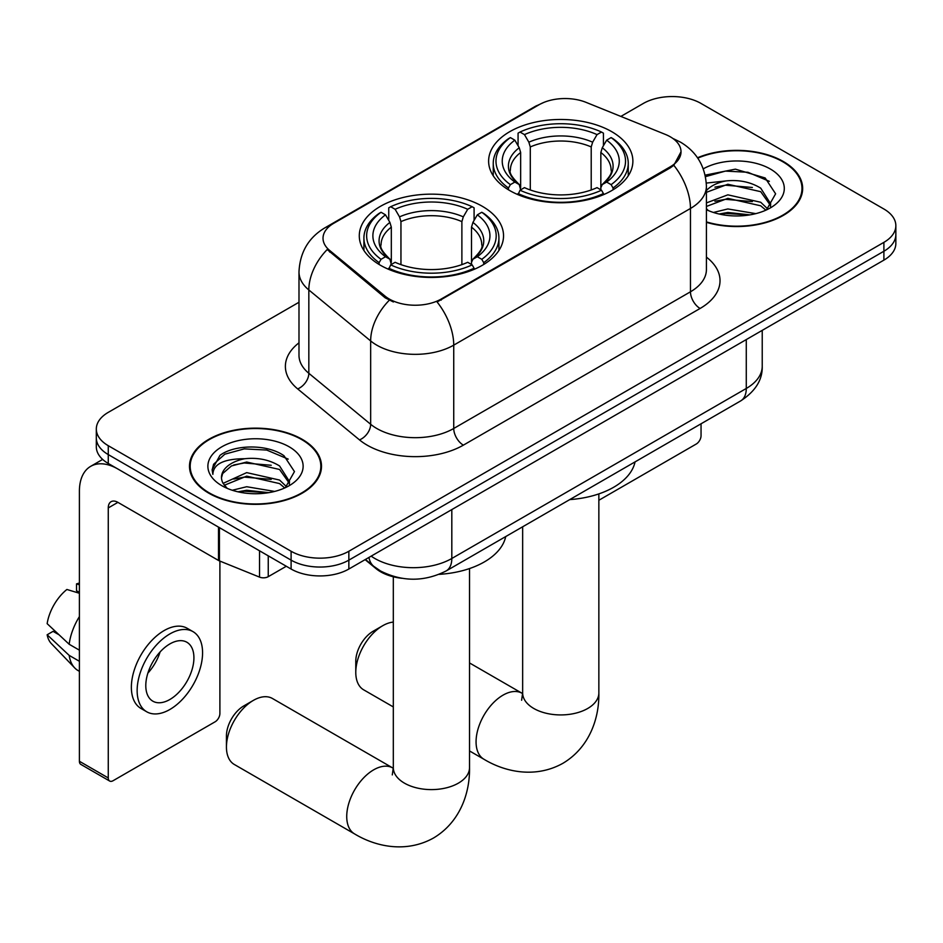 <?xml version="1.0" encoding="UTF-8"?>
<svg xmlns="http://www.w3.org/2000/svg" width="943" height="943" viewBox="0 0 943 943"><rect width="100%" height="100%" fill="white"/><g stroke="black" fill="none" stroke-linecap="round" stroke-linejoin="round"><path stroke-width="1.41" d="M482.415 206.352A72.128 41.645 0 0 0 403.816 197.323A72.128 41.645 0 0 0 359.283 235.797A72.128 41.645 0 0 0 380.406 265.242A72.128 41.645 0 0 0 459.017 274.272A72.128 41.645 0 0 0 503.538 235.797A72.128 41.645 0 0 0 482.415 206.352M611.748 131.678A72.128 41.645 0 0 0 533.149 122.649A72.128 41.645 0 0 0 488.615 161.123A72.128 41.645 0 0 0 509.75 190.569A72.128 41.645 0 0 0 588.349 199.598A72.128 41.645 0 0 0 632.883 161.123A72.128 41.645 0 0 0 611.748 131.678M670.261 136.782A36.742 21.218 0 0 0 665.357 134.413L586.11 102.374A36.742 21.218 0 0 0 539.054 104.756L333.787 223.267A36.742 21.218 0 0 0 323.025 238.273A36.742 21.218 0 0 0 329.661 250.437L385.145 296.185A36.742 21.218 0 0 0 441.23 299.014L670.261 166.793A36.742 21.218 0 0 0 681.023 151.788A36.742 21.218 0 0 0 670.261 136.782M401.871 578.295A40.832 23.575 180 0 1 376.045 568.653L365.118 559.647M706.413 222.324A66.01 38.109 0 0 0 802.658 188.459A66.01 38.109 0 0 0 783.327 161.512A66.01 38.109 0 0 0 697.525 157.776M302.173 439.308A66.01 38.109 0 0 0 230.245 431.045A66.01 38.109 0 0 0 189.496 466.255A66.01 38.109 0 0 0 208.827 493.201A66.01 38.109 0 0 0 280.766 501.452A66.01 38.109 0 0 0 321.504 466.255A66.01 38.109 0 0 0 302.173 439.308M190.18 469.685A66.01 38.109 0 0 0 189.956 470.698M681.023 151.788L673.821 165.296L670.261 167.878L437.092 301.972A47.633 27.5 60 0 1 453.736 345.138A54.435 31.425 180 0 1 376.752 345.138A54.435 31.425 180 0 1 370.658 340.942L308.832 289.961A54.435 31.425 180 0 1 298.99 271.938L298.99 355.275A54.435 31.425 0 0 0 308.832 373.298L370.658 424.279A54.435 31.425 0 0 0 376.752 428.476A54.435 31.425 0 0 0 453.736 428.476L690.465 291.8A54.435 31.425 0 0 0 706.413 269.58L706.413 186.231A54.435 31.425 180 0 1 690.465 208.462A47.633 27.5 -120 0 0 673.821 165.296M298.99 302.255L108.268 412.362A40.832 23.575 0 0 0 96.316 429.03L96.316 446.805A40.832 23.575 0 0 0 108.268 463.473L291.104 569.03L291.104 560.142A40.832 23.575 0 0 0 348.851 560.142L883.897 251.239A40.832 23.575 0 0 0 895.85 234.571A40.832 23.575 0 0 1 883.897 251.239L348.851 560.142A40.832 23.575 0 0 1 291.104 560.142L108.268 454.585L291.104 560.142L291.104 551.254A40.832 23.575 0 0 0 348.851 551.254L883.897 242.351A40.832 23.575 0 0 0 895.85 225.683A40.832 23.575 0 0 0 883.897 209.016L701.05 103.459A40.832 23.575 0 0 0 643.315 103.459L620.859 116.425M96.316 437.917A40.832 23.575 0 0 0 108.268 454.585A40.832 23.575 0 0 1 96.316 437.917M393.396 301.972L385.145 297.799L327.197 249.541A47.633 31.862 129.5 0 0 308.832 289.961L308.832 373.298A13.615 9.1 -50.5 0 1 297.682 388.917A68.049 39.288 180 0 1 298.99 342.816M96.316 429.03A40.832 23.575 0 0 0 108.268 445.697L291.104 551.254M321.056 470.698A66.01 38.109 0 0 0 320.832 469.685M802.21 192.902A66.01 38.109 0 0 0 801.986 191.889M291.104 569.03A40.832 23.575 0 0 0 348.851 569.03L883.897 260.127A40.832 23.575 0 0 0 895.85 243.459L895.85 225.683M706.413 221.888A65.326 37.72 0 0 0 801.986 188.459A65.326 37.72 0 0 0 782.855 161.795A65.326 37.72 0 0 0 697.785 158.153M713.427 212.47L727.855 208.945L755.815 213.637M719.073 214.014L727.855 212.47L749.956 214.863M706.413 202.922L727.855 194.836L760.718 202.262L767.72 208.945M706.413 206.446L727.855 198.36L760.718 205.798L765.893 210.171M706.307 183.072L725.957 180.926A34.019 19.638 0 0 0 706.413 190.58M725.957 180.926C739.006 179.559 750.593 181.964 760.718 188.152L770.679 203.829L770.443 206.423M706.413 192.337L727.855 184.25L760.718 191.677L770.572 205.586M706.413 208.698L708.346 210.572M706.413 209.7A47.633 27.5 0 0 0 770.337 207.908A47.633 27.5 0 0 0 770.337 169.009A47.633 27.5 0 0 0 703.289 168.844M766.459 209.912L775.617 193.81L765.174 177.968L735.387 169.151L705.164 175.139M705.482 176.647L725.426 171.096L747.882 172.263L769.37 181.327M714.912 187.15L725.426 185.205L752.373 187.48M714.912 201.272L725.426 199.315L752.373 201.59M719.98 214.214L725.426 213.424L749.449 214.945M598.852 500.261L696.24 444.035A6.801 3.925 120 0 0 701.05 435.701L701.05 423.784M209.311 492.918A65.326 37.72 0 0 0 280.507 501.098A65.326 37.72 0 0 0 320.832 466.255A65.326 37.72 0 0 0 301.689 439.579A65.326 37.72 0 0 0 230.505 431.411A65.326 37.72 0 0 0 190.18 466.255A65.326 37.72 0 0 0 209.311 492.918M232.273 490.254L246.701 486.729L274.661 491.433M237.919 491.81L246.701 490.266L268.802 492.659M223.102 483.358L246.701 472.62L279.564 480.058L286.566 486.729M224.281 485.28L246.701 476.144L279.564 483.582L284.739 487.967M285.305 487.708L294.464 471.594L284.02 455.764C267.411 443.858 234.501 444.412 219.967 455.363L212.128 469.72L212.87 474.341C213.307 463.991 223.951 458.781 244.803 458.722A34.019 19.638 0 0 0 221.487 477.358A34.019 19.638 0 0 0 223.137 483.417L227.192 488.368M244.803 458.722C257.852 457.343 269.439 459.76 279.564 465.948L289.525 481.625L289.289 484.207M221.487 477.747L222.642 473.575L231.448 465.948L246.701 462.035L279.564 469.473L289.418 483.382M289.183 446.805A47.633 27.5 0 0 0 221.829 446.805A47.633 27.5 0 0 0 221.829 485.692A47.633 27.5 0 0 0 289.183 485.692A47.633 27.5 0 0 0 289.183 446.805M212.128 470.05L213.601 464.239L224.835 454.184L244.272 448.88L266.728 450.059L288.216 459.123M233.758 464.946L244.272 462.989L271.219 465.276M233.758 479.056L244.272 477.111L271.219 479.386M238.827 492.01L244.272 491.22L268.284 492.741M355.782 672.383L355.782 661.267A24.494 14.145 -60 0 1 373.098 631.268L382.717 625.716A38.109 21.995 120 0 0 355.782 672.383A38.109 21.995 120 0 0 363.668 689.828L393.314 706.932M508.454 189.802L508.454 187.987L510.387 184.639A64.784 37.402 0 0 1 510.387 137.595L514.843 140.177A58.525 33.783 0 0 0 514.843 182.07L519.239 184.569L520.654 189.826M520.654 187.681L520.654 152.507L519.239 147.756L514.843 140.177M518.072 145.752L518.072 133.152L520.006 132.044A64.784 37.402 0 0 1 601.493 132.044L597.037 134.613A58.525 33.783 0 0 0 524.461 134.613L528.858 142.193L530.284 146.943L530.284 189.967M591.214 189.967L591.214 146.943L592.64 142.193L597.037 134.613M569.749 499.601A74.851 43.213 0 0 0 635.052 461.893M518.072 193.539A67.507 38.969 0 0 0 603.426 193.539L601.493 190.203A64.784 37.402 0 0 1 520.006 190.203L518.072 194.694M603.426 194.694L603.426 193.539M510.387 137.595L508.454 138.704A67.507 38.969 0 0 0 493.248 163.339A67.507 38.969 0 0 0 508.454 187.987M601.493 132.044L603.426 133.152L603.426 145.752M520.006 190.203L524.461 187.633A58.525 33.783 0 0 0 597.037 187.633L601.493 190.203M514.843 182.07L510.387 184.639M524.461 134.613L520.006 132.044M519.239 147.756A52.348 30.223 0 0 0 519.239 184.569L519.487 184.734C512.049 177.543 509.02 172.663 510.399 170.094A50.356 29.068 0 0 1 520.654 152.507M613.044 187.987A67.507 38.969 0 0 0 628.25 163.339A67.507 38.969 0 0 0 613.044 138.704L611.111 137.595A64.784 37.402 0 0 1 611.111 184.639L613.044 187.987L613.044 189.802M611.111 184.639L606.655 182.07A58.525 33.783 0 0 0 606.655 140.177L611.111 137.595M606.655 140.177L602.259 147.756L600.844 152.507L600.844 187.681L602.259 184.569L606.655 182.07M600.844 152.507A50.356 29.068 0 0 1 611.099 170.094C612.467 172.675 609.437 177.555 602.011 184.734L602.259 184.569A52.348 30.223 0 0 0 602.259 147.756M600.844 189.826L600.844 187.681M393.314 622.097A38.109 21.995 120 0 0 382.717 625.716L373.098 631.268M226.438 747.045L226.438 735.941A24.494 14.145 -60 0 1 243.766 705.942L253.384 700.378A38.109 21.995 120 0 0 226.438 747.045A38.109 21.995 120 0 0 234.335 764.49L354.627 833.942A38.109 21.995 -60 0 1 348.78 803.412A38.109 21.995 -60 0 1 373.676 769.83A38.109 21.995 -60 0 1 392.724 767.944L393.302 768.262M379.11 264.476L379.11 262.649L381.055 259.313A64.784 37.402 0 0 1 381.055 212.269L385.498 214.839A58.525 33.783 0 0 0 385.498 256.744L389.907 259.242L391.321 264.5M391.321 262.354L391.321 227.169L389.907 222.418L385.498 214.839M388.74 220.414L388.74 207.825L390.673 206.717A64.784 37.402 0 0 1 472.16 206.717L467.704 209.287A58.525 33.783 0 0 0 395.129 209.287L399.526 216.866L400.952 221.617L400.952 264.641M461.881 264.641L461.881 221.617L463.308 216.866L467.704 209.287M439.167 574.346A74.851 43.213 0 0 0 505.719 536.567M388.74 268.213A67.507 38.969 0 0 0 474.093 268.213L472.16 264.865A64.784 37.402 0 0 1 390.673 264.865L388.74 269.368M474.093 269.368L474.093 268.213M381.055 212.269L379.11 213.377A67.507 38.969 0 0 0 363.915 238.013A67.507 38.969 0 0 0 379.11 262.649M472.16 206.717L474.093 207.825L474.093 220.414M390.673 264.865L395.129 262.295A58.525 33.783 0 0 0 467.704 262.295L472.16 264.865M385.498 256.744L381.055 259.313M395.129 209.287L390.673 206.717M389.907 222.418A52.348 30.223 0 0 0 389.907 259.242L390.154 259.408C382.717 252.217 379.687 247.337 381.066 244.756A50.356 29.068 0 0 1 391.321 227.169M483.712 262.649A67.507 38.969 0 0 0 498.918 238.013A67.507 38.969 0 0 0 483.712 213.377L481.779 212.269A64.784 37.402 0 0 1 481.779 259.313L483.712 262.649L483.712 264.476M481.779 259.313L477.323 256.744A58.525 33.783 0 0 0 477.323 214.839L481.779 212.269M477.323 214.839L472.926 222.418L471.5 227.169L471.5 262.354L472.926 259.242L477.323 256.744M471.5 227.169A50.356 29.068 0 0 1 481.767 244.756C483.134 247.349 480.105 252.229 472.679 259.408L472.926 259.242A52.348 30.223 0 0 0 472.926 222.418M471.5 264.5L471.5 262.354M392.724 767.944L272.444 698.492A38.109 21.995 120 0 0 253.384 700.378L243.766 705.942M268.248 555.84L268.248 576.68L286.295 566.26M218.517 527.125L117.899 469.025A54.435 31.425 -120 0 0 90.681 466.337A54.435 31.425 -120 0 0 79.401 491.256L79.401 761.272L108.268 777.94L108.268 507.923A13.615 7.862 60 0 1 111.085 501.688A13.615 7.862 60 0 1 117.899 502.36L218.517 560.46L218.517 527.125A6.801 3.925 0 0 0 219.424 527.561M108.268 777.94A6.801 3.925 120 0 0 109.683 781.052L80.815 764.384A6.801 3.925 -60 0 1 79.401 761.272M109.683 781.052A6.801 3.925 120 0 0 113.077 780.721L215.087 721.819A6.801 3.925 120 0 0 219.896 713.486L219.896 561.085M268.248 576.68A6.801 3.925 180 0 1 259.537 577.116L219.424 560.896A6.801 3.925 180 0 1 218.517 560.46M169.858 699.494A34.019 19.638 120 0 0 192.089 669.506A34.019 19.638 120 0 0 186.867 642.242A34.019 19.638 120 0 0 169.858 643.928A34.019 19.638 120 0 0 147.627 673.915A34.019 19.638 120 0 0 152.849 701.179A34.019 19.638 120 0 0 169.858 699.494M147.874 673.113A34.019 19.638 120 0 0 160.086 651.967M79.401 584.79L76.513 583.906L76.513 590.742L79.401 592.416M192.997 631.633L187.221 628.309A46.266 26.71 120 0 0 164.082 630.596A46.266 26.71 120 0 0 133.859 671.369A46.266 26.71 120 0 0 140.955 708.452L146.719 711.776A46.266 26.71 120 0 0 169.858 709.49A46.266 26.71 120 0 0 200.081 668.717A46.266 26.71 120 0 0 192.997 631.633A46.266 26.71 120 0 0 169.858 633.932A46.266 26.71 120 0 0 139.635 674.705A46.266 26.71 120 0 0 146.719 711.776M79.401 616.604A44.91 25.932 120 0 0 69.181 644.269L47.15 623.665A35.386 20.428 120 0 1 66.894 589.469L79.401 593.265M79.401 650.175L69.181 644.269M59.067 634.816L53.067 631.35L47.15 634.769L69.181 655.385L79.401 661.291M69.181 655.385A44.91 25.932 120 0 0 74.721 667.927A44.91 25.932 120 0 0 78.116 670.603L79.401 671.345M79.401 583.104A35.386 20.428 120 0 0 76.513 583.906M47.15 634.769A35.386 20.428 120 0 0 51.335 643.574L74.721 667.927M329.661 250.437L329.661 252.052M385.145 296.185L385.145 297.799M441.23 299.014L441.23 300.11M670.261 166.793L670.261 167.878M463.367 445.143A13.615 7.862 60 0 1 453.736 428.476L453.736 345.138L690.465 208.462L690.465 291.8A13.615 7.862 60 0 0 700.095 308.467L463.367 445.143A68.049 39.288 180 0 1 367.133 445.143A68.049 39.288 180 0 1 359.507 439.898L297.682 388.917M706.413 186.231C705.494 166.663 696.889 151.988 680.598 142.204L673.726 138.857A47.633 22.302 112 0 0 673.09 138.621M329.732 226.049A47.633 27.5 -120 0 0 324.793 227.9C308.514 237.683 299.909 252.359 298.99 271.938M324.793 227.9L535.058 106.512A47.633 27.5 60 0 1 538.665 104.979M389.211 300.322A47.633 31.862 129.5 0 0 370.658 340.942L370.658 424.279A13.615 9.1 -50.5 0 1 359.507 439.898M706.413 257.109A68.049 39.288 180 0 1 700.095 308.467M348.851 551.254L348.851 569.03M883.897 242.351L883.897 260.127M108.268 445.697L108.268 463.473M371.177 556.146A54.435 31.425 0 0 0 374.831 558.48A54.435 31.425 0 0 0 451.815 558.48L746.278 388.469A54.435 31.425 0 0 0 762.227 366.249C762.628 379.758 755.426 391.321 740.644 400.928L446.18 570.939A27.217 15.713 60 0 0 451.815 558.48L451.815 509.585M746.278 339.574L746.278 388.469A27.217 15.713 60 0 1 740.644 400.928M368.972 557.419A27.217 18.2 129.5 0 0 373.711 566.271L365.448 559.458M598.852 493.896L598.852 692.94A38.109 21.995 180 0 1 587.689 708.488A38.109 21.995 180 0 1 533.809 708.488A38.109 21.995 180 0 1 522.646 692.94L521.62 700.236M598.852 692.94C599.359 717.941 589.658 747.351 562.888 763.311C535.695 778.505 505.377 772.211 483.959 759.268A38.109 21.995 -60 0 1 478.113 728.739A38.109 21.995 -60 0 1 503.008 695.156A38.109 21.995 -60 0 1 522.068 693.27L522.634 693.6M591.214 146.943A50.356 29.068 0 0 0 530.284 146.943M592.64 142.193A52.348 30.223 0 0 0 528.858 142.193M469.52 568.558L469.52 767.602A38.109 21.995 180 0 1 458.357 783.161A38.109 21.995 180 0 1 404.464 783.161A38.109 21.995 180 0 1 393.314 767.602L392.288 774.91M461.881 221.617A50.356 29.068 0 0 0 400.952 221.617M463.308 216.866A52.348 30.223 0 0 0 399.526 216.866M108.268 507.923L117.899 502.36M219.424 527.644L219.424 560.896M259.537 577.116L259.537 550.806M535.058 106.512L543.781 102.445M673.726 138.857L673.007 138.562M446.18 570.939C424.279 581.949 402.366 581.949 380.465 570.939L373.711 566.271M762.227 366.249L762.227 330.368M801.986 193.916L801.986 188.459M320.832 471.712L320.832 466.255M190.18 471.712L190.18 466.255M483.959 759.268L469.52 750.934M493.248 175.799L493.248 163.339M628.25 175.799L628.25 163.339M522.068 693.27L469.52 662.941M522.646 526.795L522.646 692.94M469.52 767.602C470.015 792.615 460.325 822.013 433.556 837.985C406.35 853.179 376.045 846.885 354.627 833.942M363.915 250.473L363.915 238.013M498.918 250.473L498.918 238.013M393.314 576.774L393.314 767.602M90.681 466.337L102.646 459.418"/></g></svg>
